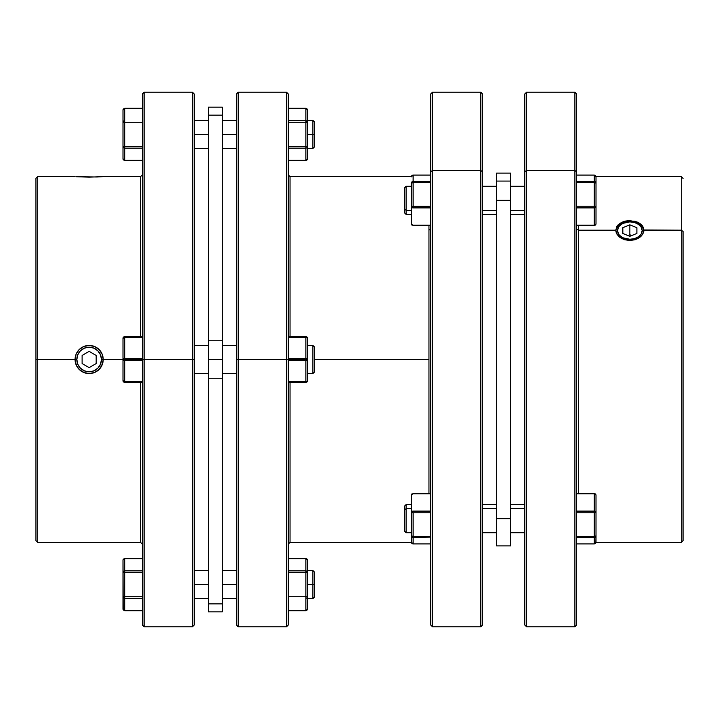 <?xml version="1.0" encoding="UTF-8"?>
<svg xmlns="http://www.w3.org/2000/svg" width="719" height="719" viewBox="0 0 719 719"><rect width="100%" height="100%" fill="white"/><g stroke="black" fill="none" stroke-linecap="round" stroke-linejoin="round"><path stroke-width="1.08" d="M406.1 508.71L411.376 508.71L406.1 508.71L406.1 504.585L406.1 508.71L404.339 509.951L406.1 508.71L406.1 532.725L406.1 508.71M404.339 506.347L404.339 509.951L404.339 506.347L406.1 504.585L411.376 504.585M430.717 536.338L413.128 536.338L413.128 537.129L430.717 537.129L413.128 537.578A1.762 1.699 180 0 1 411.376 535.88L411.376 495.121A1.762 1.24 0 0 1 413.128 493.872L430.717 493.872L413.128 493.872L413.128 493.36L413.128 493.872A1.762 1.24 180 0 0 411.376 495.121L411.376 542.189L411.376 535.88L411.888 537.084L413.128 537.578L413.128 512.8L430.717 512.8L413.128 512.8A1.762 0.458 180 0 1 411.376 512.35L413.128 512.8L413.128 536.338L411.376 535.88A1.762 0.458 -0 0 0 413.128 536.338L430.717 536.338M411.376 210.29L406.1 210.29L406.1 214.415L406.1 210.29L404.339 209.049L404.339 212.653L404.339 188.036L404.339 209.049L406.1 210.29L406.1 186.275L406.1 210.29L411.376 210.29M430.717 175.05L413.128 175.05L411.376 176.811L413.128 175.05L413.128 181.422L411.888 181.916L411.376 183.12A1.762 1.699 -0 0 1 413.128 181.422L430.717 181.422L413.128 181.422L430.717 181.871L413.128 181.871L413.128 182.662L430.717 182.662L413.128 182.662A1.762 0.458 180 0 0 411.376 183.12L411.376 206.65L411.376 183.12L413.128 182.662L413.128 175.112L430.717 175.112L413.128 175.112A1.762 1.699 180 0 0 411.376 176.811L411.888 175.607L413.128 175.112L413.128 175.571M576.665 182.662L594.254 182.662L594.254 181.871L576.665 181.871L594.254 181.871L594.254 182.662L596.006 183.12L596.006 223.879A1.762 1.24 180 0 1 594.254 225.128L594.254 225.64L594.254 225.128A1.762 1.24 0 0 0 596.006 223.879L596.006 206.65L594.254 206.2L594.254 207.899A1.762 1.24 0 0 0 596.006 206.65L596.006 183.12L595.494 181.916L594.254 181.422A1.762 1.699 0 0 1 596.006 183.12L596.006 176.811L596.006 183.12A1.762 0.458 180 0 0 594.254 182.662L594.254 206.2A1.762 0.458 0 0 1 596.006 206.65A1.762 1.24 180 0 1 594.254 207.899L594.254 225.128L576.665 225.128L594.254 225.128L594.254 206.2L576.665 206.2L594.254 206.2L594.254 182.662L576.665 182.662M576.665 537.578L594.254 537.578L576.665 537.129L594.254 537.578L595.494 537.084L596.006 535.88L595.871 542.836L594.254 543.888A1.762 1.699 0 0 0 596.006 542.189L596.006 535.88L594.254 536.338L594.254 537.129L594.254 536.338A1.762 0.458 0 0 0 596.006 535.88L596.006 512.35L596.006 535.88A1.762 1.699 180 0 1 594.254 537.578L594.254 543.888L576.665 543.888L594.254 543.888L594.254 537.578L576.665 537.578M643.927 230.188L642.849 234.061L639.802 237.414L635.236 239.706L629.844 240.514L624.46 239.697L619.904 237.405L616.857 234.043L615.788 230.188L578.427 230.188L578.427 493.36L578.427 230.188L615.788 230.188L616.857 226.44L618.16 224.777L622.043 222.18L627.112 220.796L635.245 221.326L639.802 223.339L642.849 226.431L643.927 230.188L643.649 232.156L641.546 235.841L637.663 238.726L629.844 240.514L622.043 238.717L618.16 235.832L616.057 232.138L615.788 230.188L616.857 226.44L619.913 223.339L624.478 221.326L629.862 220.625L637.681 222.18L641.555 224.777L642.849 226.431L643.927 230.188L681.288 230.188L681.288 542.378L681.288 230.188L643.918 229.981M636.692 223.33L638.562 224.418L634.571 222.531L629.862 221.865A14.065 9.949 0 0 1 643.882 231.006A14.065 9.949 0 0 0 629.862 221.865A14.065 9.949 0 0 0 615.841 231.006A14.065 9.949 0 0 1 629.853 221.865L623.022 223.33L619.625 225.739L621.153 224.418M683.05 231.428L681.288 230.188L681.288 176.622L681.288 230.188L683.05 231.428L683.05 540.616L683.05 231.428M578.427 230.188L576.665 228.948L578.427 230.188L578.427 225.64L578.427 230.188M574.903 170.502L574.903 626.779L574.903 170.502L526.551 170.502L524.789 171.751L524.789 625.018L524.789 93.982L524.789 171.751L526.551 170.502L526.551 626.779L526.551 170.502L574.903 170.502L574.903 92.221L574.903 170.502L576.665 171.751L574.903 170.502M576.665 625.018L576.665 171.751L576.665 625.018L574.903 626.779L526.551 626.779L524.789 625.018M510.724 508.71L524.789 508.71L510.724 508.71M524.789 210.29L510.724 210.29L524.789 210.29M510.724 173.09L496.658 173.09L496.658 181.071L510.724 181.071L510.724 173.09L496.658 173.09L496.658 200.349L510.724 200.349L510.724 181.071L496.658 181.071L496.658 200.349L510.724 200.349L510.724 518.651L496.658 518.651L496.658 200.349L496.658 545.91L510.724 545.91L510.724 518.651L496.658 518.651L496.658 545.91L510.724 545.91L510.724 173.09M482.593 508.71L496.658 508.71L482.593 508.71M496.658 210.29L482.593 210.29L496.658 210.29M428.955 230.188L430.717 228.948L428.955 230.188L428.955 225.64L428.955 359.5L314.661 359.5L428.955 359.5L428.955 230.188M432.478 170.502L432.478 92.221L432.478 170.502L480.831 170.502L482.593 171.751L482.593 93.982L482.593 625.018L482.593 171.751L480.831 170.502L480.831 92.221L480.831 170.502L432.478 170.502L432.478 626.779L432.478 170.502L430.717 171.751L432.478 170.502M430.717 93.982L430.717 171.751L430.717 93.982L432.478 92.221L480.831 92.221L482.593 93.982M640.09 235.41L638.562 236.722L641.231 233.9L642.166 230.574L643.766 231.698L642.166 230.574A12.313 8.7 180 0 1 629.862 239.274A12.313 8.7 180 0 1 617.549 230.574L615.949 231.698L617.549 230.574L618.484 233.9L619.625 235.41L623.022 237.809L621.153 236.722M312.9 134.426L314.661 134.426L314.661 122.113L314.661 134.426L312.9 134.426L312.9 120.352L312.9 134.426L307.624 134.426L312.9 134.426L312.9 148.491L312.9 134.426M312.9 584.574L307.624 584.574L312.9 584.574L312.9 598.648L312.9 584.574L314.661 584.574L312.9 584.574L312.9 570.509L312.9 584.574M314.661 596.887L314.661 584.574L314.661 596.887L312.9 598.648L307.624 598.648M305.872 610.701L288.283 610.701L305.872 610.701L288.283 610.467L305.872 610.701L307.624 608.948L307.112 610.018L305.872 610.467A1.762 1.519 0 0 0 307.624 608.948L307.624 596.761L307.489 609.523M307.624 373.565L312.9 373.565L312.9 345.435L307.624 345.435L312.9 345.435L312.9 373.565L314.661 371.813L314.661 347.187L312.9 345.435L314.661 347.187L314.661 371.813L312.9 373.565L307.624 373.565M288.283 360.381L305.872 360.381L305.872 359.5L286.522 359.5L286.522 626.779L286.522 359.5L236.407 359.5L236.407 625.018L236.407 93.982L236.407 359.5L238.169 359.5L238.169 626.779L238.169 359.5L286.522 359.5L286.522 92.221L286.522 359.5L288.283 359.5L288.283 625.018L288.283 93.982L288.283 359.5L307.624 359.5L305.872 359.5L305.872 358.619L288.283 358.619L305.872 358.619A1.762 0.881 0 0 1 307.624 359.5L307.624 380.603A1.762 1.762 0 0 1 305.872 382.355L305.872 381.483L288.283 381.483L305.872 381.483A1.762 0.881 0 0 0 307.624 380.603L307.624 359.5A1.762 0.881 180 0 1 305.872 360.381L305.872 381.483L305.872 360.381L288.283 360.381M124.747 108.299L142.335 108.299L124.747 108.533A1.762 1.519 180 0 0 122.994 110.052L122.994 122.239L122.994 110.052L124.747 108.299L142.335 108.533L124.747 108.533L124.747 120.72L123.506 121.16L122.994 122.239L122.994 146.604L122.994 122.239A1.762 1.519 -0 0 1 124.747 120.72L124.747 122.239L122.994 122.239L124.747 122.239L124.747 108.533L123.129 109.477M124.747 358.619L142.335 358.619L124.747 358.619L124.747 359.5L144.097 359.5L144.097 92.221L144.097 359.5L194.211 359.5L194.211 93.982L194.211 625.018L194.211 359.5L192.449 359.5L192.449 92.221L192.449 359.5L144.097 359.5L144.097 626.779L144.097 359.5L142.335 359.5L142.335 93.982L142.335 625.018L142.335 359.5L124.747 359.5L124.747 358.619L123.506 358.88L124.747 358.619L124.747 336.645L122.994 338.397L124.747 337.517A1.762 0.881 180 0 0 122.994 338.397A1.762 1.762 0 0 1 124.747 336.645L124.747 337.517L142.335 337.517L124.747 337.517L124.747 358.619A1.762 0.881 -0 0 0 122.994 359.5L103.212 359.5L102.143 364.884L99.096 369.44L94.54 372.487L89.156 373.565L83.764 372.496L79.198 369.458L76.151 364.901L75.073 359.5A14.065 14.065 0 0 0 89.138 373.565A14.065 14.065 0 0 0 103.212 359.5L122.994 359.5L122.994 338.397L122.994 359.5L123.506 358.88L122.994 359.5L122.994 380.603L122.994 359.5A1.762 0.881 180 0 0 124.747 360.381L123.129 359.833L124.747 360.381L124.747 359.5L124.747 360.381L142.335 360.381L124.747 360.381L124.747 381.483L122.994 380.603L124.747 382.355L124.747 360.381M124.576 570.877L124.747 596.761L142.335 596.761L124.747 596.761L124.747 610.467L124.747 598.28A1.762 1.519 180 0 1 122.994 596.761L124.747 596.761L124.747 572.396L122.994 572.396L122.994 596.761L123.506 597.84L124.747 598.28L124.747 596.761L122.994 596.761L122.994 608.948A1.762 1.519 -0 0 0 124.747 610.467L142.335 610.467L124.747 610.701L142.335 610.701L124.747 610.701L123.129 609.523L122.994 560.209L123.506 559.139L124.747 558.69A1.762 1.519 180 0 0 122.994 560.209L122.994 572.396L124.747 572.396L124.747 570.877L123.506 571.317L122.994 572.396L123.506 571.317M96.921 177L103.212 176.622L89.156 177.162L76.286 176.712M75.127 358.323L75.073 359.5L35.95 359.5L35.95 540.616L35.95 178.384L35.95 359.5L37.712 359.5L37.712 176.622L37.712 359.5L75.073 359.5L76.151 354.108L79.198 349.551L83.755 346.504L89.138 345.435L94.522 346.504L99.087 349.551L102.143 354.116L103.212 359.5A14.065 14.065 0 0 0 89.138 345.435A14.065 14.065 0 0 0 75.073 359.5L76.834 359.5A12.313 12.313 0 0 1 89.138 347.187A12.313 12.313 0 0 1 101.451 359.5L103.212 359.5L101.451 359.5L100.516 354.791L97.847 350.8L93.856 348.131L89.138 347.187L84.429 348.131L80.438 350.8L77.769 354.791L76.834 359.5L77.769 364.209L80.438 368.2L84.429 370.869L89.138 371.813L93.856 370.869L97.847 368.2L100.516 364.209L101.451 359.5A12.313 12.313 0 0 1 89.138 371.813A12.313 12.313 0 0 1 76.834 359.5L75.073 359.5A14.065 14.065 0 0 0 89.138 373.565A14.065 14.065 0 0 0 103.212 359.5L102.943 362.25L100.84 367.319L96.939 371.211M142.335 174.87L140.573 176.622L140.573 336.645L140.573 176.622L103.212 176.622M97.029 371.148L94.531 372.496L89.156 373.565L86.397 373.296L81.328 371.202L77.454 367.328L75.351 362.259L75.073 359.5L76.151 354.099L79.198 349.551L83.755 346.504L89.138 345.435L94.522 346.504L99.087 349.551L100.84 351.681L102.143 354.116L103.212 359.5A14.065 14.065 0 0 0 89.138 345.435A14.065 14.065 0 0 0 75.073 359.5M83.674 372.46L83.197 372.253M86.37 373.287L85.246 373.017M89.084 373.565L87.835 373.512M98.988 369.548L98.251 370.222M100.795 367.382L100.363 367.984M96.957 177L76.142 176.703M208.276 584.574L194.211 584.574L208.276 584.574M194.211 373.565L208.276 373.565L194.211 373.565M208.276 345.435L194.211 345.435L208.276 345.435M208.276 378.769L222.342 378.769L222.342 359.5L208.276 359.5L208.276 378.769L222.342 378.769L222.342 603.852L208.276 603.852L208.276 378.769L208.276 611.833L208.276 603.852L222.342 603.852L222.342 611.833L222.342 340.231L208.276 340.231L208.276 115.148L222.342 115.148L222.342 107.167L222.342 340.231L208.276 340.231L208.276 359.5L222.342 359.5L222.342 115.148L208.276 115.148L208.276 378.769M194.211 134.426L208.276 134.426L194.211 134.426M236.407 584.574L222.342 584.574L236.407 584.574M222.342 373.565L236.407 373.565L222.342 373.565M236.407 345.435L222.342 345.435L236.407 345.435M222.342 134.426L236.407 134.426L222.342 134.426M288.283 544.13L290.045 542.378L290.045 382.355L290.045 542.378L411.385 542.378M428.955 493.36L428.955 359.5L428.955 493.36M305.872 108.299L307.624 110.052L307.624 122.239L307.624 110.052A1.762 1.519 180 0 0 305.872 108.533L288.283 108.533L305.872 108.299L288.283 108.299L305.872 108.299L305.872 120.72L288.283 120.72L305.872 120.72L305.872 146.604L288.283 146.604L307.624 146.604L307.624 158.791L307.624 122.239L307.624 146.604L305.872 146.604L305.872 160.31L288.283 160.31L305.872 160.31A1.762 1.519 -0 0 0 307.624 158.791L305.872 160.544L305.872 120.72A1.762 1.519 0 0 1 307.624 122.239L305.872 122.239L307.624 122.239L306.042 120.72M288.283 148.123L305.872 148.123L307.112 147.683L307.624 146.604A1.762 1.519 180 0 1 305.872 148.123L288.283 148.123M288.283 122.239L305.872 122.239L288.283 122.239M307.489 109.477L305.872 108.533L305.872 120.72M307.489 159.366L305.872 160.544L288.283 160.544M307.624 146.604L307.112 147.683L307.624 146.604M307.489 121.655L307.624 122.239M89.138 351.375L96.175 355.438L96.175 363.562L89.138 367.625L82.11 363.562L82.11 355.438L89.138 351.375L96.175 355.438L96.175 363.562L89.138 367.625L82.11 363.562L82.11 355.438L89.138 351.375M288.283 174.87L290.045 176.622L290.045 336.645L290.045 176.622L411.385 176.622M236.407 93.982L238.169 92.221L238.169 359.5L238.169 92.221L286.522 92.221L288.283 93.982M208.276 107.167L208.276 115.148L208.276 107.167L222.342 107.167M142.335 544.13L140.573 542.378L140.573 382.355L140.573 542.378L37.712 542.378L37.712 359.5L37.712 542.378L35.95 540.616M102.422 354.853L102.628 355.492M99.168 349.632L99.968 350.513M89.228 345.435L90.549 345.506M86.595 345.668L87.134 345.578M194.211 625.018L192.449 626.779L192.449 359.5L192.449 626.779L144.097 626.779L142.335 625.018M123.129 559.634L124.747 558.456L142.335 558.456M124.747 610.701L123.129 609.523M124.747 598.28L142.335 598.28L124.747 598.28L123.129 597.345M124.747 570.877L142.335 570.877L124.747 570.877L124.747 558.69L142.335 558.69L124.747 558.69L124.747 570.877A1.762 1.519 0 0 0 122.994 572.396M124.747 572.396L142.335 572.396L124.747 572.396M122.994 380.603A1.762 0.881 -0 0 0 124.747 381.483L124.747 382.355A1.762 1.762 0 0 1 122.994 380.603M124.747 382.355L142.335 382.355L124.747 382.355M142.335 381.483L124.747 381.483L142.335 381.483M142.335 336.645L124.747 336.645L142.335 336.645M124.747 148.123L142.335 148.123L124.747 148.123L124.747 160.31L142.335 160.31L124.747 160.544L123.506 159.861L122.994 158.791L122.994 146.604L122.994 158.791A1.762 1.519 0 0 0 124.747 160.31L124.747 148.123A1.762 1.519 180 0 1 122.994 146.604L124.747 146.604L124.747 122.239L142.335 122.239L124.747 122.239L124.747 146.604L122.994 146.604L123.506 147.683L124.747 148.123L124.747 146.604L124.576 148.123M123.506 121.16L123.129 121.655L123.506 121.16M122.994 122.239L123.129 121.655M123.129 147.188L122.994 146.604M142.335 146.604L124.747 146.604L142.335 146.604M288.283 382.355L305.872 382.355L288.283 382.355M288.283 337.517L305.872 337.517L305.872 358.619L305.872 336.645L288.283 336.645L305.872 336.645A1.762 1.762 0 0 1 307.624 338.397L307.624 359.5L307.624 338.397A1.762 0.881 180 0 0 305.872 337.517L288.283 337.517M288.283 558.456L305.872 558.456L307.624 560.209L307.624 572.396L307.624 560.209A1.762 1.519 180 0 0 305.872 558.69L288.283 558.69L305.872 558.69L305.872 570.877L288.283 570.877L305.872 570.877L307.489 571.812L305.872 570.877A1.762 1.519 -0 0 1 307.624 572.396L307.624 596.761L307.112 597.84L307.624 596.761A1.762 1.519 180 0 1 305.872 598.28L305.872 610.467L305.872 596.761L288.283 596.761L305.872 596.761L305.872 598.28L307.112 597.84M307.624 596.761L307.624 572.396L288.283 572.396L305.872 572.396L305.872 596.761L307.624 596.761L305.872 596.761L305.872 570.877L305.872 572.396L307.624 572.396L307.489 571.812M305.872 570.877L305.872 558.69L307.489 559.634M314.661 572.27L314.661 584.574L314.661 572.27L312.9 570.509L307.624 570.509M99.375 366.339L97.847 368.2M82.308 369.737L80.438 368.2M78.91 352.661L80.438 350.8M95.978 349.263L97.847 350.8M314.661 146.73L314.661 134.426L314.661 146.73L312.9 148.491L307.624 148.491M623.022 237.809L629.862 239.274L634.571 238.609L638.562 236.722M619.625 225.739L618.484 227.24L617.549 230.574A12.313 8.7 180 0 1 629.853 221.865L629.853 221.865A12.313 8.7 180 0 1 642.166 230.574L641.231 227.24L638.562 224.418M622.825 227.698L629.862 224.831L636.89 227.698L636.89 233.441L629.862 236.317L622.825 233.441L622.825 227.698L629.862 224.831L629.862 234.771L627.975 235.544L629.862 234.771L629.862 224.831L636.89 227.698L636.89 233.441L629.862 236.317L622.825 233.441L622.825 227.698M631.74 235.544L629.862 234.771L631.74 235.544M482.593 625.018L480.831 626.779L480.831 170.502L480.831 626.779L432.478 626.779L430.717 625.018L430.717 171.751L430.717 625.018M576.665 93.982L576.665 171.751L576.665 93.982L574.903 92.221L526.551 92.221L526.551 170.502L526.551 92.221L524.789 93.982M624.407 221.344L623.22 221.713M629.817 220.625L628.774 220.652M625.872 221.003L624.703 221.263M630.851 220.643L629.979 220.625M594.254 493.423L596.006 495.121L596.006 512.35L594.254 511.101L594.254 512.8L596.006 512.35L596.006 495.121L595.494 493.917M594.254 493.872L576.665 493.872L594.254 493.872L594.254 511.101A1.762 1.24 0 0 1 596.006 512.35A1.762 0.458 180 0 1 594.254 512.8L594.254 536.338L576.665 536.338L594.254 536.338L594.254 511.101L576.665 511.101L594.254 511.101L594.254 493.872A1.762 1.24 180 0 1 596.006 495.121L594.254 493.36L576.665 493.36M576.665 512.8L594.254 512.8L576.665 512.8M594.254 175.571L594.254 175.112L595.494 175.607L596.006 176.811A1.762 1.699 180 0 0 594.254 175.112L594.254 181.422L576.665 181.422L594.254 181.422L594.254 175.05L596.006 176.811L594.254 175.05L576.665 175.05M595.494 225.083L596.006 223.879L594.254 225.64L576.665 225.64M576.665 207.899L594.254 207.899L576.665 207.899M576.665 175.112L594.254 175.112L576.665 175.112M413.128 207.899L430.717 207.899L413.128 207.899A1.762 1.24 180 0 1 411.376 206.65L411.376 223.879L411.376 206.65L413.128 207.899L413.128 182.662L413.128 207.899M430.717 225.128L413.128 225.128L413.128 225.64L411.376 223.879A1.762 1.24 0 0 0 413.128 225.128L430.717 225.128M430.717 206.2L411.376 206.65A1.762 0.458 -0 0 1 413.128 206.2L430.717 206.2M430.717 225.64L413.128 225.64L411.376 223.879L411.888 225.083M413.128 225.577L413.128 225.128M413.128 543.429L413.128 543.888L430.717 543.888L413.128 543.888L413.128 537.578L413.128 543.95L430.717 543.95M430.717 511.101L413.128 511.101L411.376 512.35A1.762 1.24 0 0 1 413.128 511.101L430.717 511.101M411.511 542.836L411.376 542.189A1.762 1.699 -0 0 0 413.128 543.888L411.511 542.836M411.511 501.251L411.511 500.775M411.888 493.917L411.376 495.121L413.128 493.423M404.339 530.964L404.339 509.951L404.339 530.964L406.1 532.725L411.376 532.725M411.376 214.415L406.1 214.415L404.339 212.653M595.997 542.378L681.288 542.378L683.05 540.616M524.789 504.585L510.724 504.585M524.789 214.415L510.724 214.415M496.658 504.585L482.593 504.585M496.658 214.415L482.593 214.415M307.624 120.352L312.9 120.352L314.661 122.113M75.073 176.622L37.712 176.622L35.95 178.384M194.211 93.982L192.449 92.221L144.097 92.221L142.335 93.982M194.211 598.648L208.276 598.648M194.211 120.352L208.276 120.352M222.342 598.648L236.407 598.648M222.342 120.352L236.407 120.352M236.407 625.018L238.169 626.779L286.522 626.779L288.283 625.018M222.342 148.491L236.407 148.491M222.342 570.509L236.407 570.509M194.211 148.491L208.276 148.491M222.342 611.833L208.276 611.833M194.211 570.509L208.276 570.509M122.994 158.791L124.747 160.544L142.335 160.544M496.658 186.275L482.593 186.275M496.658 532.725L482.593 532.725M524.789 186.275L510.724 186.275M524.789 532.725L510.724 532.725M595.997 176.622L681.288 176.622L683.05 178.384M594.254 543.95L596.006 542.189L594.254 543.95L576.665 543.95M411.376 186.275L406.1 186.275L404.339 188.036M411.376 542.189L413.128 543.95L411.376 542.189M413.128 493.36L430.717 493.36"/></g></svg>
